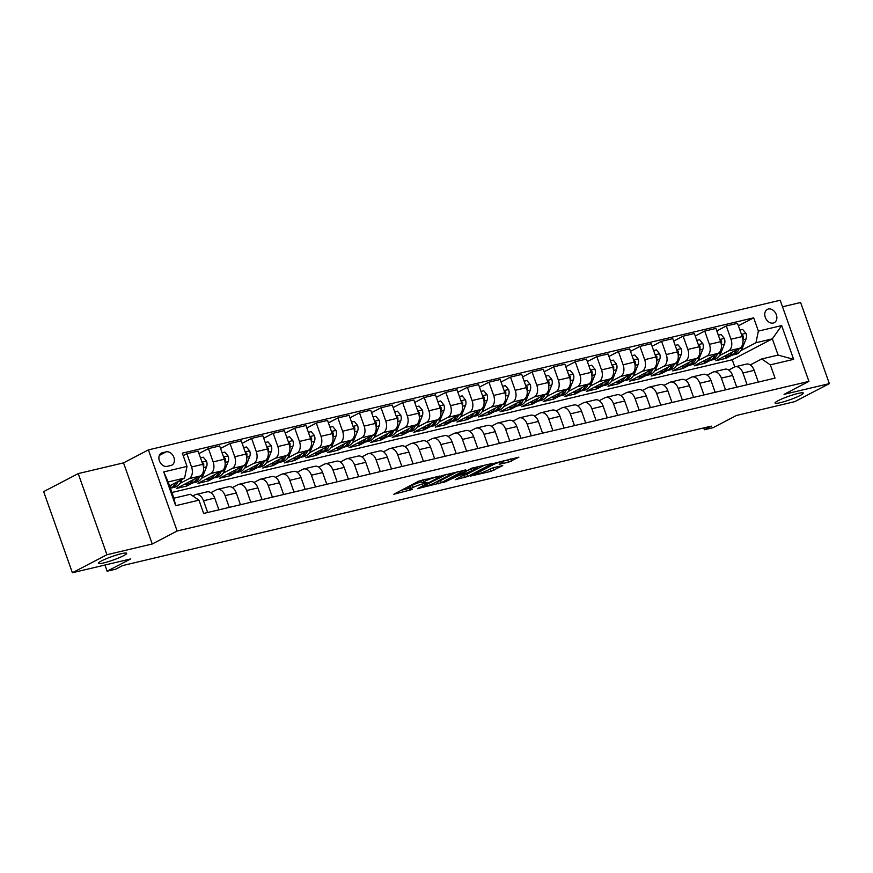 <?xml version="1.0" encoding="UTF-8"?>
<svg xmlns="http://www.w3.org/2000/svg" width="873" height="873" viewBox="0 0 873 873"><rect width="100%" height="100%" fill="white"/><g stroke="black" fill="none" stroke-linecap="round" stroke-linejoin="round"><path stroke-width="1.31" d="M440.014 475.981L418.724 481.143L393.821 494.249L412.209 489.48A7.366 0.906 160.5 0 1 409.612 489.677A7.366 0.906 160.5 0 1 411.128 488.498L413.158 487.44A7.366 0.906 160.5 0 1 422.925 483.893L427.399 482.562L424.824 482.9A7.366 0.906 160.5 0 1 422.226 483.096A7.366 0.906 160.5 0 1 423.754 481.918L425.784 480.859A7.366 0.906 160.5 0 1 435.551 477.313L440.014 475.981M778.149 400.674A15.005 1.855 160.5 0 0 775.049 403.064A15.005 1.855 160.5 0 0 784.794 401.449A15.005 1.855 160.5 0 0 800.246 395.436A15.005 1.855 160.5 0 0 803.335 393.046A15.005 1.855 160.5 0 0 793.59 394.661A15.005 1.855 160.5 0 0 778.149 400.674M101.486 560.935A15.005 1.855 160.5 0 0 98.387 563.325A15.005 1.855 160.5 0 0 108.132 561.71A15.005 1.855 160.5 0 0 123.584 555.697A15.005 1.855 160.5 0 0 126.672 553.307A15.005 1.855 160.5 0 0 116.927 554.912A15.005 1.855 160.5 0 0 101.486 560.935M768.327 309.009A7.497 5.598 62.5 0 0 767.345 309.38A7.497 5.598 62.5 0 0 765.545 317.979A7.497 5.598 62.5 0 0 773.292 323.043A7.497 5.598 62.5 0 0 774.286 322.672A7.497 5.598 62.5 0 0 776.086 314.073A7.497 5.598 62.5 0 0 768.327 309.009M508.533 462.21L518.911 457.157L495.056 463.061L470.154 476.167L490.953 471.365L502.761 465.582L493.398 467.666L486.239 470.918A6.155 0.764 160.5 0 1 479.899 473.384A6.155 0.764 160.5 0 1 475.905 474.039A6.155 0.764 160.5 0 1 477.171 473.057L493.256 464.676A6.155 0.764 160.5 0 1 499.596 462.21A6.155 0.764 160.5 0 1 503.59 461.544A6.155 0.764 160.5 0 1 502.324 462.526L499.16 464.294L508.533 462.21L507.759 460.016L510.661 458.98M106.943 554.726L152.251 543.988L123.53 462.865L78.221 473.592L106.943 554.726L72.383 572.743L130.634 558.949L107.128 571.204L115.76 569.152L122.678 565.551L711.299 426.144L704.391 429.745L713.023 427.705L736.528 415.45L794.779 401.645L829.35 383.629L800.617 302.505L782.514 306.794M152.251 543.988L177.143 531.013L808.922 381.381L784.041 394.356L829.35 383.629M465.746 470.001L442.36 475.545L417.458 488.651L441.312 482.736L465.615 469.652M471.758 468.19L492.568 463.399L467.666 476.505L455.248 479.703L466.095 473.799L459.613 475.207L443.539 482.507L471.758 468.19M72.383 572.743L43.65 491.619L78.221 473.592M167.158 466.357L170.955 465.462A7.268 5.424 62.5 0 0 171.905 465.113A7.268 5.424 62.5 0 0 173.651 456.765A7.268 5.424 62.5 0 0 166.143 451.865L162.345 452.771A7.268 5.424 62.5 0 0 161.396 453.12A7.268 5.424 62.5 0 0 159.65 461.457A7.268 5.424 62.5 0 0 167.158 466.357M177.143 531.013L148.41 449.89L780.2 300.257L808.922 381.381M198.968 500.174L175.659 505.696L163.709 471.933L187.008 466.411L184.585 478.066L168.183 481.951L173.934 498.177L190.325 494.293L198.968 500.174L203.66 513.444L775.028 378.118L770.335 364.859L761.692 358.967L778.094 355.082L772.343 338.866L755.953 342.751L740.991 350.542M738.394 325.793L753.672 317.827L182.315 453.152L187.008 466.411M753.672 317.827L758.375 331.096L781.673 325.574L793.633 359.338L770.335 364.859M123.53 462.865L148.41 449.89M703.747 427.934L704.391 429.745M104.946 565.027L107.128 571.204M184.585 478.066L169.58 485.89M734.782 366.9L732.251 359.763L171.916 492.481M732.251 359.763L772.343 338.866L781.673 325.574M732.152 355.147L726.227 358.246L725.627 356.544M716.82 330.911L726.292 325.967L737.51 323.305L742.214 336.574A9.374 6.133 76.7 0 1 739.78 348.229L715.871 360.702L726.227 358.246M726.292 325.967L730.985 339.226A9.374 6.133 76.7 0 1 728.562 350.881L719.417 355.649M710.578 360.265L704.642 363.354L704.042 361.651M695.235 336.018L704.718 331.074L715.936 328.423L720.629 341.681A9.374 6.133 76.7 0 1 718.206 353.336L694.286 365.809L704.642 363.354M704.718 331.074L709.411 344.344A9.374 6.133 76.7 0 1 706.988 355.998L697.843 360.767M689.004 365.372L683.068 368.461L682.468 366.769M673.661 341.125L683.133 336.181L694.362 333.53L699.055 346.788A9.374 6.133 76.7 0 1 696.632 358.443L672.712 370.916L683.068 368.461M683.133 336.181L687.837 349.451A9.374 6.133 76.7 0 1 685.414 361.106L676.269 365.874M667.43 370.479L661.494 373.579L660.894 371.876M652.087 346.232L661.559 341.299L672.777 338.637L677.481 351.906A9.374 6.133 76.7 0 1 675.058 363.561L651.138 376.023L661.494 373.579M661.559 341.299L666.263 354.558A9.374 6.133 76.7 0 1 663.829 366.213L654.685 370.981M645.845 375.597L639.909 378.686L639.309 376.983M630.502 351.35L639.985 346.406L651.203 343.744L655.896 357.013A9.374 6.133 76.7 0 1 653.473 368.668L629.553 381.141L639.909 378.686M639.985 346.406L644.678 359.676A9.374 6.133 76.7 0 1 642.255 371.32L633.111 376.088M624.271 380.704L618.335 383.793L617.735 382.101M608.928 356.457L618.411 351.513L629.629 348.862L634.322 362.12A9.374 6.133 76.7 0 1 631.899 373.775L607.979 386.248L618.335 383.793M618.411 351.513L623.104 364.783A9.374 6.133 76.7 0 1 620.681 376.438L611.537 381.206M602.697 385.811L596.761 388.911L596.161 387.208M587.354 361.564L596.826 356.631L608.045 353.969L612.748 367.238A9.374 6.133 76.7 0 1 610.325 378.893L586.405 391.355L596.761 388.911M596.826 356.631L601.53 369.89A9.374 6.133 76.7 0 1 599.107 381.545L589.952 386.313M581.112 390.918L575.187 394.018L574.576 392.315M565.78 366.682L575.252 361.738L586.47 359.076L591.174 372.345A9.374 6.133 76.7 0 1 588.74 384L564.82 396.473L575.187 394.018M575.252 361.738L579.945 374.997A9.374 6.133 76.7 0 1 577.522 386.652L568.378 391.42M559.538 396.036L553.602 399.125L553.002 397.433M544.195 371.789L553.678 366.846L564.896 364.194L569.589 377.452A9.374 6.133 76.7 0 1 567.166 389.107L543.246 401.58L553.602 399.125M553.678 366.846L558.371 380.115A9.374 6.133 76.7 0 1 555.948 391.77L546.804 396.538M537.964 401.144L532.028 404.243L531.428 402.54M522.621 376.896L532.094 371.953L543.322 369.301L548.015 382.57A9.374 6.133 76.7 0 1 545.592 394.214L521.672 406.687L532.028 404.243M532.094 371.953L536.797 385.222A9.374 6.133 76.7 0 1 534.374 396.877L525.219 401.645M516.38 406.251L510.454 409.35L509.854 407.647M501.047 382.014L510.519 377.071L521.738 374.408L526.441 387.677A9.374 6.133 76.7 0 1 524.018 399.332L500.098 411.805L510.454 409.35M510.519 377.071L515.223 390.329A9.374 6.133 76.7 0 1 512.789 401.984L503.645 406.753M494.805 411.369L488.869 414.457L488.269 412.754M479.463 387.121L488.945 382.178L500.164 379.526L504.856 392.785A9.374 6.133 76.7 0 1 502.433 404.439L478.513 416.912L488.869 414.457M488.945 382.178L493.638 395.447A9.374 6.133 76.7 0 1 491.215 407.102L482.071 411.87M473.231 416.476L467.295 419.564L466.695 417.872M457.889 392.228L467.361 387.285L478.59 384.633L483.282 397.892A9.374 6.133 76.7 0 1 480.859 409.546L456.939 422.019L467.295 419.564M467.361 387.285L472.064 400.554A9.374 6.133 76.7 0 1 469.641 412.209L460.497 416.978M451.657 421.583L445.721 424.682L445.121 422.979M436.314 397.335L445.787 392.403L457.005 389.74L461.708 403.01A9.374 6.133 76.7 0 1 459.285 414.664L435.365 427.126L445.721 424.682M445.787 392.403L450.49 405.661A9.374 6.133 76.7 0 1 448.056 417.316L438.912 422.085M430.073 426.701L424.147 429.789L423.536 428.086M414.73 402.453L424.213 397.51L435.431 394.847L440.134 408.117A9.374 6.133 76.7 0 1 437.7 419.771L413.78 432.244L424.147 429.789M424.213 397.51L428.905 410.779A9.374 6.133 76.7 0 1 426.482 422.423L417.338 427.192M408.499 431.808L402.562 434.896L401.962 433.204M393.156 407.56L402.639 402.617L413.857 399.965L418.549 413.224A9.374 6.133 76.7 0 1 416.126 424.878L392.206 437.351L402.562 434.896M402.639 402.617L407.331 415.886A9.374 6.133 76.7 0 1 404.908 427.541L395.764 432.31M386.925 436.915L380.988 440.014L380.388 438.311M371.582 412.667L381.054 407.735L392.272 405.072L396.975 418.342A9.374 6.133 76.7 0 1 394.552 429.996L370.632 442.458L380.988 440.014M381.054 407.735L385.757 420.993A9.374 6.133 76.7 0 1 383.334 432.648L374.179 437.417M365.34 442.022L359.414 445.121L358.803 443.419M350.008 417.785L359.48 412.842L370.698 410.179L375.401 423.449A9.374 6.133 76.7 0 1 372.967 435.103L349.058 447.576L359.414 445.121M359.48 412.842L364.172 426.1A9.374 6.133 76.7 0 1 361.749 437.755L352.605 442.524M343.766 447.14L337.829 450.228L337.229 448.536M328.423 422.892L337.906 417.949L349.124 415.297L353.816 428.556A9.374 6.133 76.7 0 1 351.393 440.21L327.473 452.683L337.829 450.228M337.906 417.949L342.598 431.218A9.374 6.133 76.7 0 1 340.175 442.873L331.031 447.642M322.192 452.247L316.255 455.346L315.655 453.644M306.849 427.999L316.321 423.056L327.55 420.404L332.242 433.674A9.374 6.133 76.7 0 1 329.819 445.317L305.899 457.79L316.255 455.346M316.321 423.056L321.024 436.325A9.374 6.133 76.7 0 1 318.601 447.98L309.446 452.749M300.607 457.354L294.681 460.453L294.081 458.751M285.275 433.117L294.747 428.174L305.965 425.511L310.668 438.781A9.374 6.133 76.7 0 1 308.245 450.435L284.325 462.908L294.681 460.453M294.747 428.174L299.45 441.432A9.374 6.133 76.7 0 1 297.016 453.087L287.872 457.856M279.033 462.472L273.096 465.56L272.496 463.858M263.69 438.224L273.173 433.281L284.391 430.629L289.083 443.888A9.374 6.133 76.7 0 1 286.66 455.542L262.74 468.015L273.096 465.56M273.173 433.281L277.865 446.55A9.374 6.133 76.7 0 1 275.442 458.205L266.298 462.974M257.459 467.579L251.522 470.667L250.922 468.976M242.116 443.331L251.588 438.388L262.817 435.736L267.509 448.995A9.374 6.133 76.7 0 1 265.086 460.649L241.166 473.122L251.522 470.667M251.588 438.388L256.291 451.657A9.374 6.133 76.7 0 1 253.868 463.312L244.724 468.081M235.885 472.686L229.948 475.785L229.348 474.083M220.542 448.438L230.014 443.506L241.232 440.843L245.935 454.113A9.374 6.133 76.7 0 1 243.512 465.767L219.592 478.229L229.948 475.785M230.014 443.506L234.717 456.765A9.374 6.133 76.7 0 1 232.283 468.419L223.139 473.188M214.3 477.804L208.374 480.892L207.763 479.19M198.968 453.556L208.44 448.613L219.658 445.95L224.361 459.22A9.374 6.133 76.7 0 1 221.928 470.874L198.007 483.347L208.374 480.892M208.44 448.613L213.132 461.882A9.374 6.133 76.7 0 1 210.709 473.526L201.565 478.295M192.726 482.911L186.789 485.999L186.189 484.308M183.188 455.641L186.866 453.72L198.084 451.068L202.776 464.327A9.374 6.133 76.7 0 1 200.353 475.981L176.433 488.454L186.789 485.999M186.866 453.72L191.558 466.99A9.374 6.133 76.7 0 1 189.135 478.644L179.991 483.413M171.152 488.018L170.464 488.378M192.78 495.962L194.875 494.871A9.374 6.133 76.7 0 1 195.825 494.511A9.374 6.133 76.7 0 1 203.518 500.753L207.676 512.495M210.84 492.688L216.46 489.753A9.374 6.133 76.7 0 1 217.399 489.404A9.374 6.133 76.7 0 1 225.092 495.646L229.25 507.388M232.414 487.571L238.034 484.646A9.374 6.133 76.7 0 1 238.984 484.297A9.374 6.133 76.7 0 1 246.666 490.528L250.824 502.27M253.999 482.463L259.608 479.539A9.374 6.133 76.7 0 1 260.558 479.179A9.374 6.133 76.7 0 1 268.251 485.421L272.409 497.163M275.573 477.356L281.193 474.421A9.374 6.133 76.7 0 1 282.132 474.072A9.374 6.133 76.7 0 1 289.825 480.314L293.983 492.056M297.147 472.249L302.767 469.314A9.374 6.133 76.7 0 1 303.706 468.965A9.374 6.133 76.7 0 1 311.399 475.207L315.557 486.938M318.721 467.131L324.341 464.207A9.374 6.133 76.7 0 1 325.291 463.847A9.374 6.133 76.7 0 1 332.984 470.089L337.142 481.831M340.306 462.024L345.915 459.1A9.374 6.133 76.7 0 1 346.865 458.74A9.374 6.133 76.7 0 1 354.558 464.982L358.716 476.723M361.88 456.917L367.5 453.982A9.374 6.133 76.7 0 1 368.439 453.633A9.374 6.133 76.7 0 1 376.132 459.875L380.29 471.616M383.454 451.799L389.074 448.875A9.374 6.133 76.7 0 1 390.024 448.526A9.374 6.133 76.7 0 1 397.706 454.757L401.864 466.498M405.039 446.692L410.648 443.768A9.374 6.133 76.7 0 1 411.598 443.408A9.374 6.133 76.7 0 1 419.291 449.65L423.449 461.391M426.613 441.585L432.233 438.65A9.374 6.133 76.7 0 1 433.172 438.301A9.374 6.133 76.7 0 1 440.865 444.543L445.023 456.284M448.187 436.467L453.807 433.543A9.374 6.133 76.7 0 1 454.757 433.194A9.374 6.133 76.7 0 1 462.439 439.425L466.597 451.166M469.761 431.36L475.381 428.436A9.374 6.133 76.7 0 1 476.331 428.076A9.374 6.133 76.7 0 1 484.024 434.317L488.182 446.059M491.346 426.253L496.966 423.318A9.374 6.133 76.7 0 1 497.905 422.969A9.374 6.133 76.7 0 1 505.598 429.21L509.756 440.952M512.92 421.146L518.54 418.211A9.374 6.133 76.7 0 1 519.479 417.861A9.374 6.133 76.7 0 1 527.172 424.103L531.33 435.834M534.494 416.028L540.114 413.104A9.374 6.133 76.7 0 1 541.064 412.743A9.374 6.133 76.7 0 1 548.757 418.985L552.915 430.727M556.079 410.921L561.688 407.997A9.374 6.133 76.7 0 1 562.638 407.636A9.374 6.133 76.7 0 1 570.331 413.878L574.489 425.62M577.653 405.814L583.273 402.879A9.374 6.133 76.7 0 1 584.212 402.529A9.374 6.133 76.7 0 1 591.905 408.771L596.063 420.513M599.227 400.696L604.847 397.772A9.374 6.133 76.7 0 1 605.797 397.422A9.374 6.133 76.7 0 1 613.479 403.653L617.637 415.395M620.812 395.589L626.421 392.664A9.374 6.133 76.7 0 1 627.371 392.304A9.374 6.133 76.7 0 1 635.064 398.546L639.222 410.288M642.386 390.482L648.006 387.547A9.374 6.133 76.7 0 1 648.945 387.197A9.374 6.133 76.7 0 1 656.638 393.439L660.796 405.181M663.96 385.364L669.58 382.439A9.374 6.133 76.7 0 1 670.529 382.09A9.374 6.133 76.7 0 1 678.212 388.321L682.37 400.063M685.534 380.257L691.154 377.332A9.374 6.133 76.7 0 1 692.103 376.972A9.374 6.133 76.7 0 1 699.797 383.214L703.954 394.956M707.119 375.15L712.739 372.214A9.374 6.133 76.7 0 1 713.678 371.865A9.374 6.133 76.7 0 1 721.371 378.107L725.528 389.849M728.693 370.043L734.313 367.107A9.374 6.133 76.7 0 1 735.252 366.758A9.374 6.133 76.7 0 1 742.945 373L747.102 384.731M750.267 364.925L761.692 358.967M195.825 494.511L207.043 491.859A9.374 6.133 76.7 0 1 214.736 498.101L218.894 509.832M217.399 489.404L228.617 486.741A9.374 6.133 76.7 0 1 236.31 492.983L240.468 504.725M238.984 484.297L250.202 481.634A9.374 6.133 76.7 0 1 257.895 487.876L262.053 499.618M260.558 479.179L271.776 476.527A9.374 6.133 76.7 0 1 279.469 482.769L283.627 494.511M282.132 474.072L293.35 471.42A9.374 6.133 76.7 0 1 301.043 477.651L305.201 489.393M303.706 468.965L314.935 466.302A9.374 6.133 76.7 0 1 322.617 472.544L326.775 484.286M325.291 463.847L336.509 461.195A9.374 6.133 76.7 0 1 344.202 467.437L348.36 479.179M346.865 458.74L358.083 456.088A9.374 6.133 76.7 0 1 365.776 462.319L369.934 474.061M368.439 453.633L379.668 450.97A9.374 6.133 76.7 0 1 387.35 457.212L391.508 468.954M390.024 448.526L401.242 445.863A9.374 6.133 76.7 0 1 408.935 452.105L413.093 463.847M411.598 443.408L422.816 440.756A9.374 6.133 76.7 0 1 430.509 446.998L434.667 458.729M433.172 438.301L444.39 435.638A9.374 6.133 76.7 0 1 452.083 441.88L456.241 453.622M454.757 433.194L465.975 430.531A9.374 6.133 76.7 0 1 473.668 436.773L477.826 448.515M476.331 428.076L487.549 425.424A9.374 6.133 76.7 0 1 495.242 431.666L499.4 443.408M497.905 422.969L509.123 420.317A9.374 6.133 76.7 0 1 516.816 426.548L520.974 438.29M519.479 417.861L530.708 415.199A9.374 6.133 76.7 0 1 538.39 421.441L542.548 433.183M541.064 412.743L552.282 410.092A9.374 6.133 76.7 0 1 559.975 416.334L564.133 428.076M562.638 407.636L573.856 404.985A9.374 6.133 76.7 0 1 581.549 411.216L585.707 422.958M584.212 402.529L595.441 399.867A9.374 6.133 76.7 0 1 603.123 406.109L607.281 417.851M605.797 397.422L617.015 394.76A9.374 6.133 76.7 0 1 624.708 401.002L628.866 412.743M627.371 392.304L638.589 389.653A9.374 6.133 76.7 0 1 646.282 395.895L650.44 407.626M648.945 387.197L660.163 384.535A9.374 6.133 76.7 0 1 667.856 390.777L672.014 402.518M670.529 382.09L681.748 379.428A9.374 6.133 76.7 0 1 689.441 385.67L693.599 397.411M692.103 376.972L703.322 374.321A9.374 6.133 76.7 0 1 711.015 380.563L715.173 392.304M713.678 371.865L724.896 369.214A9.374 6.133 76.7 0 1 732.589 375.445L736.747 387.186M735.252 366.758L746.48 364.096A9.374 6.133 76.7 0 1 754.163 370.338L758.321 382.079M755.953 342.751L758.375 331.096M168.183 481.951L163.709 471.933M173.934 498.177L175.659 505.696M793.633 359.338L778.094 355.082M422.903 479.768A7.366 0.906 160.5 0 0 421.452 480.903L422.226 483.096M421.768 481.787A7.366 0.906 160.5 0 0 412.383 485.246L413.158 487.44M409.612 489.677L408.837 487.483A7.366 0.906 160.5 0 1 410.354 486.305L412.383 485.246M401.296 490.233L409.142 488.367M436.369 481.929L440.538 480.554L457.976 471.464M445.372 474.988L421.801 486.938L424.485 486.567A7.366 0.906 160.5 0 0 434.252 483.02L448.908 475.381A7.366 0.906 160.5 0 0 450.435 474.203A7.366 0.906 160.5 0 0 447.838 474.399L445.197 474.486M484.319 465.222L466.891 474.312L467.666 476.505M462.712 475.687L466.891 474.312M475.905 468.801A6.155 0.764 160.5 0 0 477.171 467.819A6.155 0.764 160.5 0 0 473.177 468.485A6.155 0.764 160.5 0 0 466.837 470.951L460.704 474.268L467.186 472.871L475.905 468.801M503.415 461.042L507.759 460.016M489.055 469.445L494.522 467.404M171.828 484.711A17.929 11.72 76.7 0 1 169.995 487.058M181.944 479.441L181.431 480.717A17.929 11.72 76.7 0 1 174.796 487.167L171.512 487.942A17.929 11.72 -103.3 0 0 178.147 481.492L178.179 481.405M175.789 482.649A17.929 11.72 76.7 0 1 170.377 488.149M170.464 488.116A17.929 11.72 -103.3 0 0 171.512 487.942M193.413 479.604A17.929 11.72 76.7 0 1 187.739 484.1A17.929 11.72 76.7 0 1 184.607 484.199M200.484 457.856L203.267 457.201L206.541 461.173A6.209 4.059 76.7 0 1 206.574 466.782L203.005 475.61A17.929 11.72 76.7 0 1 196.37 482.06L193.086 482.834A17.929 11.72 -103.3 0 0 199.721 476.385L199.764 476.298M197.363 477.542A17.929 11.72 76.7 0 1 191.023 483.326L187.739 484.1M192.038 483.009A17.929 11.72 -103.3 0 0 193.086 482.834M203.453 467.099A6.209 4.059 -103.3 0 0 203.682 463.683L202.209 462.57M214.987 474.497A17.929 11.72 76.7 0 1 209.313 478.993A17.929 11.72 76.7 0 1 206.181 479.091M222.058 452.749L224.841 452.083L228.126 456.066A6.209 4.059 76.7 0 1 228.148 461.675L224.579 470.492A17.929 11.72 76.7 0 1 217.944 476.942L214.671 477.717A17.929 11.72 -103.3 0 0 221.306 471.267L221.338 471.18M218.937 472.435A17.929 11.72 76.7 0 1 212.597 478.208L209.313 478.993M213.612 477.891A17.929 11.72 -103.3 0 0 214.671 477.717M225.038 461.992A6.209 4.059 -103.3 0 0 225.256 458.576L223.783 457.463M236.561 469.379A17.929 11.72 76.7 0 1 230.898 473.875A17.929 11.72 76.7 0 1 227.755 473.974M243.643 447.631L246.426 446.976L249.7 450.948A6.209 4.059 76.7 0 1 249.733 456.557L246.164 465.385A17.929 11.72 76.7 0 1 239.518 471.835L236.245 472.609A17.929 11.72 -103.3 0 0 242.88 466.16L242.912 466.073M240.522 467.328A17.929 11.72 76.7 0 1 234.171 473.101L230.898 473.875M235.186 472.784A17.929 11.72 -103.3 0 0 236.245 472.609M246.612 456.885A6.209 4.059 -103.3 0 0 246.83 453.458L245.368 452.345M258.146 464.272A17.929 11.72 76.7 0 1 252.472 468.768A17.929 11.72 76.7 0 1 249.34 468.866M265.217 442.524L268 441.869L271.274 445.841A6.209 4.059 76.7 0 1 271.307 451.45L267.738 460.278A17.929 11.72 76.7 0 1 261.103 466.728L257.819 467.502A17.929 11.72 -103.3 0 0 264.454 461.053L264.497 460.966M262.096 462.21A17.929 11.72 76.7 0 1 255.745 467.993L252.472 468.768M256.771 467.677A17.929 11.72 -103.3 0 0 257.819 467.502M268.186 451.767A6.209 4.059 -103.3 0 0 268.404 448.351L266.942 447.238M279.72 459.165A17.929 11.72 76.7 0 1 274.046 463.661A17.929 11.72 76.7 0 1 270.914 463.759M286.791 437.417L289.574 436.751L292.859 440.734A6.209 4.059 76.7 0 1 292.881 446.343L289.312 455.16A17.929 11.72 76.7 0 1 282.677 461.61L279.404 462.395A17.929 11.72 -103.3 0 0 286.038 455.946L286.071 455.848M283.67 457.103A17.929 11.72 76.7 0 1 277.33 462.886L274.046 463.661M278.345 462.559A17.929 11.72 -103.3 0 0 279.404 462.395M289.771 446.66A6.209 4.059 -103.3 0 0 289.989 443.244L288.516 442.131M301.294 454.058A17.929 11.72 76.7 0 1 295.62 458.543A17.929 11.72 76.7 0 1 292.488 458.641M308.376 432.299L311.148 431.644L314.433 435.616A6.209 4.059 76.7 0 1 314.455 441.236L310.886 450.053A17.929 11.72 76.7 0 1 304.251 456.503L300.978 457.277A17.929 11.72 -103.3 0 0 307.612 450.828L307.645 450.741M305.255 451.996A17.929 11.72 76.7 0 1 298.904 457.768L295.62 458.543M299.919 457.452A17.929 11.72 -103.3 0 0 300.978 457.277M311.345 441.552A6.209 4.059 -103.3 0 0 311.563 438.126L310.09 437.024M322.868 448.94A17.929 11.72 76.7 0 1 317.205 453.436A17.929 11.72 76.7 0 1 314.062 453.534M329.95 427.192L332.733 426.537L336.007 430.509A6.209 4.059 76.7 0 1 336.04 436.118L332.471 444.946A17.929 11.72 76.7 0 1 325.836 451.396L322.552 452.17A17.929 11.72 -103.3 0 0 329.186 445.721L329.23 445.634M326.829 446.878A17.929 11.72 76.7 0 1 320.478 452.661L317.205 453.436M321.504 452.345A17.929 11.72 -103.3 0 0 322.552 452.17M332.919 436.435A6.209 4.059 -103.3 0 0 333.137 433.019L331.675 431.906M344.453 443.833A17.929 11.72 76.7 0 1 338.779 448.329A17.929 11.72 76.7 0 1 335.647 448.427M351.524 422.085L354.307 421.419L357.581 425.402A6.209 4.059 76.7 0 1 357.614 431.011L354.045 439.828A17.929 11.72 76.7 0 1 347.41 446.278L344.126 447.063A17.929 11.72 -103.3 0 0 350.771 440.614L350.804 440.527M348.403 441.771A17.929 11.72 76.7 0 1 342.063 447.554L338.779 448.329M343.078 447.238A17.929 11.72 -103.3 0 0 344.126 447.063M354.493 431.327A6.209 4.059 -103.3 0 0 354.722 427.912L353.249 426.799M366.027 438.726A17.929 11.72 76.7 0 1 360.353 443.222A17.929 11.72 76.7 0 1 357.221 443.309M373.098 416.967L375.881 416.312L379.166 420.295A6.209 4.059 76.7 0 1 379.188 425.904L375.619 434.721A17.929 11.72 76.7 0 1 368.984 441.171L365.711 441.945A17.929 11.72 -103.3 0 0 372.345 435.496L372.378 435.409M369.977 436.664A17.929 11.72 76.7 0 1 363.637 442.436L360.353 443.222M364.652 442.12A17.929 11.72 -103.3 0 0 365.711 441.945M376.077 426.22A6.209 4.059 -103.3 0 0 376.296 422.805L374.823 421.692M387.601 433.608A17.929 11.72 76.7 0 1 381.938 438.104A17.929 11.72 76.7 0 1 378.795 438.202M394.683 411.86L397.466 411.205L400.74 415.177A6.209 4.059 76.7 0 1 400.772 420.786L397.204 429.614A17.929 11.72 76.7 0 1 390.569 436.064L387.285 436.838A17.929 11.72 -103.3 0 0 393.919 430.389L393.952 430.302M391.562 431.546A17.929 11.72 76.7 0 1 385.211 437.329L381.938 438.104M386.237 437.013A17.929 11.72 -103.3 0 0 387.285 436.838M397.651 421.102A6.209 4.059 -103.3 0 0 397.87 417.687L396.407 416.574M409.186 428.501A17.929 11.72 76.7 0 1 403.512 432.997A17.929 11.72 76.7 0 1 400.38 433.095M416.257 406.753L419.04 406.098L422.314 410.07A6.209 4.059 76.7 0 1 422.346 415.679L418.778 424.507A17.929 11.72 76.7 0 1 412.143 430.956L408.859 431.731A17.929 11.72 -103.3 0 0 415.493 425.282L415.537 425.195M413.136 426.439A17.929 11.72 76.7 0 1 406.785 432.222L403.512 432.997M407.811 431.906A17.929 11.72 -103.3 0 0 408.859 431.731M419.226 415.995A6.209 4.059 -103.3 0 0 419.455 412.58L417.981 411.467M430.76 423.394A17.929 11.72 76.7 0 1 425.086 427.89A17.929 11.72 76.7 0 1 421.954 427.988M437.831 401.645L440.614 400.98L443.899 404.963A6.209 4.059 76.7 0 1 443.921 410.572L440.352 419.389A17.929 11.72 76.7 0 1 433.717 425.838L430.444 426.613A17.929 11.72 -103.3 0 0 437.078 420.164L437.111 420.077M434.71 421.332A17.929 11.72 76.7 0 1 428.37 427.104L425.086 427.89M429.385 426.788A17.929 11.72 -103.3 0 0 430.444 426.613M440.81 410.888A6.209 4.059 -103.3 0 0 441.029 407.473L439.556 406.36M452.334 418.276A17.929 11.72 76.7 0 1 446.67 422.772A17.929 11.72 76.7 0 1 443.528 422.87M459.416 396.528L462.199 395.873L465.473 399.845A6.209 4.059 76.7 0 1 465.505 405.454L461.937 414.282A17.929 11.72 76.7 0 1 455.291 420.731L452.018 421.506A17.929 11.72 -103.3 0 0 458.652 415.057L458.685 414.97M456.295 416.225A17.929 11.72 76.7 0 1 449.944 421.997L446.67 422.772M450.959 421.681A17.929 11.72 -103.3 0 0 452.018 421.506M462.384 405.781A6.209 4.059 -103.3 0 0 462.603 402.355L461.14 401.242M473.919 413.169A17.929 11.72 76.7 0 1 468.244 417.665A17.929 11.72 76.7 0 1 465.102 417.763M480.99 391.42L483.773 390.766L487.047 394.738A6.209 4.059 76.7 0 1 487.079 400.347L483.511 409.175A17.929 11.72 76.7 0 1 476.876 415.624L473.592 416.399A17.929 11.72 -103.3 0 0 480.226 409.95L480.27 409.863M477.869 411.107A17.929 11.72 76.7 0 1 471.518 416.89L468.244 417.665M472.544 416.574A17.929 11.72 -103.3 0 0 473.592 416.399M483.958 400.663A6.209 4.059 -103.3 0 0 484.177 397.248L482.714 396.135M495.493 408.062A17.929 11.72 76.7 0 1 489.818 412.558A17.929 11.72 76.7 0 1 486.687 412.656M502.564 386.313L505.347 385.648L508.632 389.631A6.209 4.059 76.7 0 1 508.653 395.24L505.085 404.057A17.929 11.72 76.7 0 1 498.45 410.506L495.166 411.292A17.929 11.72 -103.3 0 0 501.811 404.843L501.844 404.745M499.443 406A17.929 11.72 76.7 0 1 493.103 411.783L489.818 412.558M494.118 411.456A17.929 11.72 -103.3 0 0 495.166 411.292M505.543 395.556A6.209 4.059 -103.3 0 0 505.762 392.141L504.288 391.028M517.067 402.955A17.929 11.72 76.7 0 1 511.392 407.44A17.929 11.72 76.7 0 1 508.261 407.538M524.149 381.195L526.921 380.541L530.206 384.513A6.209 4.059 76.7 0 1 530.227 390.133L526.659 398.95A17.929 11.72 76.7 0 1 520.024 405.399L516.751 406.174A17.929 11.72 -103.3 0 0 523.385 399.725L523.418 399.638M521.028 400.893A17.929 11.72 76.7 0 1 514.677 406.665L511.392 407.44M515.692 406.349A17.929 11.72 -103.3 0 0 516.751 406.174M527.117 390.449A6.209 4.059 -103.3 0 0 527.336 387.023L525.862 385.921M538.641 397.837A17.929 11.72 76.7 0 1 532.977 402.333A17.929 11.72 76.7 0 1 529.835 402.431M545.723 376.088L548.506 375.434L551.78 379.406A6.209 4.059 76.7 0 1 551.812 385.015L548.244 393.843A17.929 11.72 76.7 0 1 541.609 400.292L538.325 401.067A17.929 11.72 -103.3 0 0 544.959 394.618L544.992 394.531M542.602 395.775A17.929 11.72 76.7 0 1 536.251 401.558L532.977 402.333M537.277 401.242A17.929 11.72 -103.3 0 0 538.325 401.067M548.691 385.331A6.209 4.059 -103.3 0 0 548.91 381.916L547.447 380.803M560.226 392.73A17.929 11.72 76.7 0 1 554.551 397.226A17.929 11.72 76.7 0 1 551.42 397.324M567.297 370.981L570.08 370.316L573.354 374.299A6.209 4.059 76.7 0 1 573.386 379.908L569.818 388.725A17.929 11.72 76.7 0 1 563.183 395.174L559.899 395.96A17.929 11.72 -103.3 0 0 566.533 389.511L566.577 389.423M564.176 390.668A17.929 11.72 76.7 0 1 557.836 396.451L554.551 397.226M558.851 396.135A17.929 11.72 -103.3 0 0 559.899 395.96M570.265 380.224A6.209 4.059 -103.3 0 0 570.495 376.809L569.021 375.696M581.8 387.623A17.929 11.72 76.7 0 1 576.125 392.119A17.929 11.72 76.7 0 1 572.994 392.206M588.871 365.863L591.654 365.209L594.939 369.192A6.209 4.059 76.7 0 1 594.96 374.801L591.392 383.618A17.929 11.72 76.7 0 1 584.757 390.067L581.483 390.842A17.929 11.72 -103.3 0 0 588.118 384.393L588.151 384.306M585.75 385.56A17.929 11.72 76.7 0 1 579.41 391.333L576.125 392.119M580.425 391.017A17.929 11.72 -103.3 0 0 581.483 390.842M591.85 375.117A6.209 4.059 -103.3 0 0 592.069 371.702L590.595 370.589M603.374 382.505A17.929 11.72 76.7 0 1 597.71 387.001A17.929 11.72 76.7 0 1 594.568 387.099M610.456 360.756L613.239 360.102L616.513 364.074A6.209 4.059 76.7 0 1 616.545 369.683L612.977 378.511A17.929 11.72 76.7 0 1 606.342 384.96L603.057 385.735A17.929 11.72 -103.3 0 0 609.692 379.286L609.725 379.198M607.335 380.442A17.929 11.72 76.7 0 1 600.984 386.226L597.71 387.001M602.01 385.91A17.929 11.72 -103.3 0 0 603.057 385.735M613.424 369.999A6.209 4.059 -103.3 0 0 613.643 366.584L612.18 365.471M624.959 377.398A17.929 11.72 76.7 0 1 619.284 381.894A17.929 11.72 76.7 0 1 616.152 381.992M632.03 355.649L634.813 354.995L638.087 358.967A6.209 4.059 76.7 0 1 638.119 364.576L634.551 373.404A17.929 11.72 76.7 0 1 627.916 379.853L624.631 380.628A17.929 11.72 -103.3 0 0 631.266 374.179L631.31 374.091M628.909 375.335A17.929 11.72 76.7 0 1 622.558 381.119L619.284 381.894M623.584 380.803A17.929 11.72 -103.3 0 0 624.631 380.628M634.998 364.892A6.209 4.059 -103.3 0 0 635.228 361.477L633.754 360.363M646.533 372.291A17.929 11.72 76.7 0 1 640.858 376.787A17.929 11.72 76.7 0 1 637.726 376.885M653.604 350.542L656.387 349.877L659.672 353.86A6.209 4.059 76.7 0 1 659.693 359.469L656.125 368.286A17.929 11.72 76.7 0 1 649.49 374.735L646.216 375.51A17.929 11.72 -103.3 0 0 652.851 369.061L652.884 368.973M650.483 370.228A17.929 11.72 76.7 0 1 644.143 376.001L640.858 376.787M645.158 375.685A17.929 11.72 -103.3 0 0 646.216 375.51M656.583 359.785A6.209 4.059 -103.3 0 0 656.802 356.37L655.328 355.256M668.107 367.173A17.929 11.72 76.7 0 1 662.432 371.669A17.929 11.72 76.7 0 1 659.301 371.767M675.189 345.424L677.961 344.77L681.246 348.742A6.209 4.059 76.7 0 1 681.267 354.351L677.71 363.179A17.929 11.72 76.7 0 1 671.064 369.628L667.79 370.403A17.929 11.72 -103.3 0 0 674.425 363.954L674.458 363.866M672.068 365.121A17.929 11.72 76.7 0 1 665.717 370.894L662.432 371.669M666.732 370.578A17.929 11.72 -103.3 0 0 667.79 370.403M678.157 354.667A6.209 4.059 -103.3 0 0 678.376 351.252L676.913 350.138M689.692 362.066A17.929 11.72 76.7 0 1 684.017 366.562A17.929 11.72 76.7 0 1 680.875 366.66M696.763 340.317L699.546 339.662L702.82 343.635A6.209 4.059 76.7 0 1 702.852 349.244L699.284 358.072A17.929 11.72 76.7 0 1 692.649 364.521L689.364 365.296A17.929 11.72 -103.3 0 0 695.999 358.847L696.043 358.759M693.642 360.003A17.929 11.72 76.7 0 1 687.291 365.787L684.017 366.562M688.317 365.471A17.929 11.72 -103.3 0 0 689.364 365.296M699.731 349.56A6.209 4.059 -103.3 0 0 699.95 346.144L698.487 345.031M711.266 356.959A17.929 11.72 76.7 0 1 705.591 361.455A17.929 11.72 76.7 0 1 702.459 361.553M718.337 335.21L721.12 334.545L724.394 338.528A6.209 4.059 76.7 0 1 724.426 344.137L720.858 352.954A17.929 11.72 76.7 0 1 714.223 359.403L710.938 360.189A17.929 11.72 -103.3 0 0 717.584 353.74L717.617 353.641M715.216 354.896A17.929 11.72 76.7 0 1 708.876 360.68L705.591 361.455M709.891 360.353A17.929 11.72 -103.3 0 0 710.938 360.189M721.305 344.453A6.209 4.059 -103.3 0 0 721.535 341.037L720.061 339.924M732.84 351.852A17.929 11.72 76.7 0 1 727.165 356.337A17.929 11.72 76.7 0 1 724.033 356.435M739.922 330.092L742.694 329.437L745.979 333.41A6.209 4.059 76.7 0 1 746 339.03L742.432 347.847A17.929 11.72 76.7 0 1 735.797 354.296L732.523 355.071A17.929 11.72 -103.3 0 0 739.158 348.622L739.191 348.534M736.79 349.789A17.929 11.72 76.7 0 1 730.45 355.562L727.165 356.337M731.465 355.246A17.929 11.72 -103.3 0 0 732.523 355.071M742.89 339.346A6.209 4.059 -103.3 0 0 743.109 335.919L741.635 334.817M739.78 348.229L728.562 350.881M718.206 353.336L706.988 355.998M696.632 358.443L685.414 361.106M675.058 363.561L663.829 366.213M653.473 368.668L642.255 371.32M631.899 373.775L620.681 376.438M610.325 378.893L599.107 381.545M588.74 384L577.522 386.652M567.166 389.107L555.948 391.77M545.592 394.214L534.374 396.877M524.018 399.332L512.789 401.984M502.433 404.439L491.215 407.102M480.859 409.546L469.641 412.209M459.285 414.664L448.056 417.316M437.7 419.771L426.482 422.423M416.126 424.878L404.908 427.541M394.552 429.996L383.334 432.648M372.967 435.103L361.749 437.755M351.393 440.21L340.175 442.873M329.819 445.317L318.601 447.98M308.245 450.435L297.016 453.087M286.66 455.542L275.442 458.205M265.086 460.649L253.868 463.312M243.512 465.767L232.283 468.419M221.928 470.874L210.709 473.526M200.353 475.981L189.135 478.644M214.736 498.101L203.518 500.753M202.776 464.327L191.558 466.99M224.361 459.22L213.132 461.882M236.31 492.983L225.092 495.646M245.935 454.113L234.717 456.765M257.895 487.876L246.666 490.528M267.509 448.995L256.291 451.657M279.469 482.769L268.251 485.421M289.083 443.888L277.865 446.55M301.043 477.651L289.825 480.314M310.668 438.781L299.45 441.432M322.617 472.544L311.399 475.207M332.242 433.674L321.024 436.325M344.202 467.437L332.984 470.089M353.816 428.556L342.598 431.218M365.776 462.319L354.558 464.982M375.401 423.449L364.172 426.1M387.35 457.212L376.132 459.875M396.975 418.342L385.757 420.993M408.935 452.105L397.706 454.757M418.549 413.224L407.331 415.886M430.509 446.998L419.291 449.65M440.134 408.117L428.905 410.779M452.083 441.88L440.865 444.543M461.708 403.01L450.49 405.661M473.668 436.773L462.439 439.425M483.282 397.892L472.064 400.554M495.242 431.666L484.024 434.317M504.856 392.785L493.638 395.447M516.816 426.548L505.598 429.21M526.441 387.677L515.223 390.329M538.39 421.441L527.172 424.103M548.015 382.57L536.797 385.222M559.975 416.334L548.757 418.985M569.589 377.452L558.371 380.115M581.549 411.216L570.331 413.878M591.174 372.345L579.945 374.997M603.123 406.109L591.905 408.771M612.748 367.238L601.53 369.89M624.708 401.002L613.479 403.653M634.322 362.12L623.104 364.783M646.282 395.895L635.064 398.546M655.896 357.013L644.678 359.676M667.856 390.777L656.638 393.439M677.481 351.906L666.263 354.558M689.441 385.67L678.212 388.321M699.055 346.788L687.837 349.451M711.015 380.563L699.797 383.214M720.629 341.681L709.411 344.344M732.589 375.445L721.371 378.107M742.214 336.574L730.985 339.226M754.163 370.338L742.945 373M160.556 453.698L162.345 452.771M159.366 455.4L166.143 451.865M425.206 479.222L425.784 480.859M422.979 479.746L423.754 481.918M422.696 483.238L422.925 483.893M410.354 486.305L411.128 488.498M440.538 480.554L441.312 482.736M437.482 481.656L438.268 483.849M421.594 486.37L421.801 486.938M463.836 475.414L464.611 477.607M459.263 474.225L459.613 475.207M456.361 475.741L456.557 476.309M446.048 481.121L446.245 481.689M466.64 470.383L466.837 470.951M460.977 473.341L461.173 473.908M493.049 464.109L493.256 464.676M476.974 472.489L477.171 473.057M493.234 468.07L494.009 470.263M490.179 469.183L490.953 471.365M510.825 458.947L511.589 461.097M181.431 480.717L178.147 481.492M206.464 461.075L202.001 462.133M203.005 475.61L199.721 476.385M206.574 466.782L203.507 467.513M202.722 464.174L203.682 463.683M228.039 455.957L223.575 457.016M224.579 470.492L221.306 471.267M228.148 461.675L225.081 462.395M224.306 459.067L225.256 458.576M249.623 450.85L245.149 451.908M246.164 465.385L242.88 466.16M249.733 456.557L246.666 457.288M245.88 453.96L246.83 453.458M271.197 445.743L266.734 446.801M267.738 460.278L264.454 461.053M271.307 451.45L268.24 452.181M267.454 448.853L268.404 448.351M292.771 440.636L288.308 441.683M289.312 455.16L286.038 455.946M292.881 446.343L289.814 447.063M289.039 443.735L289.989 443.244M314.345 435.518L309.882 436.576M310.886 450.053L307.612 450.828M314.455 441.236L311.399 441.956M310.613 438.628L311.563 438.126M335.93 430.411L331.467 431.469M332.471 444.946L329.186 445.721M336.04 436.118L332.973 436.849M332.187 433.521L333.137 433.019M357.504 425.304L353.041 426.362M354.045 439.828L350.771 440.614M357.614 431.011L354.547 431.742M353.761 428.403L354.722 427.912M379.078 420.186L374.615 421.244M375.619 434.721L372.345 435.496M379.188 425.904L376.121 426.624M375.346 423.296L376.296 422.805M400.663 415.079L396.2 416.137M397.204 429.614L393.919 430.389M400.772 420.786L397.706 421.517M396.92 418.189L397.87 417.687M422.237 409.972L417.774 411.03M418.778 424.507L415.493 425.282M422.346 415.679L419.28 416.41M418.494 413.071L419.455 412.58M443.811 404.854L439.348 405.912M440.352 419.389L437.078 420.164M443.921 410.572L440.854 411.292M440.079 407.964L441.029 407.473M465.385 399.747L460.922 400.805M461.937 414.282L458.652 415.057M465.505 405.454L462.439 406.185M461.653 402.857L462.603 402.355M486.97 394.64L482.507 395.698M483.511 409.175L480.226 409.95M487.079 400.347L484.013 401.078M483.227 397.75L484.177 397.248M508.544 389.533L504.081 390.58M505.085 404.057L501.811 404.843M508.653 395.24L505.587 395.96M504.801 392.632L505.762 392.141M530.118 384.415L525.655 385.473M526.659 398.95L523.385 399.725M530.227 390.133L527.172 390.853M526.386 387.525L527.336 387.023M551.703 379.308L547.24 380.366M548.244 393.843L544.959 394.618M551.812 385.015L548.746 385.746M547.96 382.418L548.91 381.916M573.277 374.201L568.814 375.259M569.818 388.725L566.533 389.511M573.386 379.908L570.32 380.628M569.534 377.3L570.495 376.809M594.851 369.083L590.388 370.141M591.392 383.618L588.118 384.393M594.96 374.801L591.894 375.521M591.119 372.193L592.069 371.702M616.436 363.976L611.962 365.034M612.977 378.511L609.692 379.286M616.545 369.683L613.479 370.414M612.693 367.086L613.643 366.584M638.01 358.868L633.547 359.927M634.551 373.404L631.266 374.179M638.119 364.576L635.053 365.307M634.267 361.968L635.228 361.477M659.584 353.751L655.121 354.809M656.125 368.286L652.851 369.061M659.693 359.469L656.627 360.189M655.852 356.861L656.802 356.37M681.158 348.643L676.695 349.702M677.71 363.179L674.425 363.954M681.267 354.351L678.212 355.082M677.426 351.754L678.376 351.252M702.743 343.536L698.28 344.595M699.284 358.072L695.999 358.847M702.852 349.244L699.786 349.975M699 346.646L699.95 346.144M724.317 338.429L719.854 339.477M720.858 352.954L717.584 353.74M724.426 344.137L721.36 344.857M720.574 341.529L721.535 341.037M745.891 333.311L741.428 334.37M742.432 347.847L739.158 348.622M746 339.03L742.945 339.75M742.159 336.421L743.109 335.919M421.244 486.556L421.463 487.199M450.119 473.319L450.435 474.203M465.876 473.177L466.095 473.799M476.876 466.979L477.171 467.819M460.464 473.603L460.704 474.268M503.295 460.726L503.59 461.544M475.61 473.199L475.905 474.039"/></g></svg>
